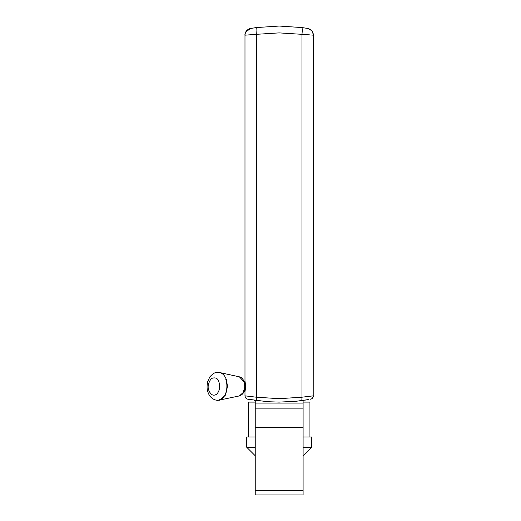 <?xml version="1.0" encoding="UTF-8"?>
<svg xmlns="http://www.w3.org/2000/svg" width="521" height="521" viewBox="0 0 521 521"><rect width="100%" height="100%" fill="white"/><g stroke="black" fill="none" stroke-linecap="round" stroke-linejoin="round"><path stroke-width="0.78" d="M255.238 490.398L255.238 494.95L303.098 494.95L303.098 403.091L255.238 403.091L255.238 490.398L303.098 490.398M313.206 395.856L313.355 35.181C313.147 31.82 311.447 29.612 308.243 28.564L311.649 30.661M302.812 27.691L305.234 28.049M304.687 400.187L306.589 399.894M306.081 399.972L304.661 400.193M255.238 400.421L254.554 400.323A170.934 170.934 0 0 0 255.238 400.421L255.238 403.091M255.238 455.777L246.694 447.233L255.238 447.233M303.098 455.777L311.649 447.233L311.649 436.976L303.098 436.976M255.238 436.976L246.694 436.976L246.694 447.233M303.098 402.101L309.936 402.101L309.936 436.976M255.238 402.101L248.4 402.101L248.4 436.976M308.478 399.574L296.228 401.248L279.171 402.101L267.768 401.724L247.775 399.197A3.419 3.419 0 0 1 244.981 395.836C245.398 397.881 246.335 399.008 247.794 399.203L247.781 399.197C246.036 398.741 245.111 397.621 244.981 395.836L256.378 397.204L256.495 400.597M303.782 400.323A170.934 170.934 0 0 1 303.098 400.421L303.098 403.091M247.937 399.229L251.65 399.874M303.098 447.233L311.649 447.233M310.562 399.197L310.562 399.197A3.419 3.419 0 0 0 313.355 395.836A3.419 3.419 0 0 1 310.724 399.164M303.118 400.421L301.841 400.59L301.959 397.204L279.171 398.682L256.378 397.204L256.378 34.321L244.981 35.181L244.981 381.131L245.821 386.38L244.981 391.629L244.981 395.836C245.111 397.621 246.036 398.741 247.775 399.197L247.735 399.19M310.542 399.203C312.001 399.008 312.939 397.881 313.355 395.836L301.959 397.204L301.959 34.321L279.165 32.888L256.378 34.321C255.915 30.277 255.993 28.017 256.612 27.548L254.287 27.873M313.355 35.181L312.496 31.859L313.355 35.181L311.649 35.037M310.106 34.914L301.959 34.321C302.421 30.277 302.343 28.017 301.724 27.541L304.837 27.991M251.115 28.368L250.686 28.44C251.61 27.633 244.245 30.465 244.981 35.181L244.981 35.167C245.248 31.553 247.143 29.306 250.679 28.44L256.612 27.548L279.171 26.05L301.724 27.541M244.981 35.181C245.248 31.553 247.143 29.306 250.679 28.44L245.84 31.872M256.273 33.416L256.378 34.321M311.636 30.648L310.138 29.378M313.186 33.67A6.838 6.838 0 0 0 312.587 32.035M307.65 28.44L301.828 27.561M255.238 408.9L303.098 408.9M218.827 400.317L219.771 400.193L225.58 394.996L227.495 386.38L226.394 379.692A13.95 8.968 -90 0 0 219.771 372.567L217.889 372.359C215.674 371.929 212.991 373.433 209.833 376.878L207.645 381.691C206.778 386.139 206.909 389.688 208.035 392.339C208.726 394.729 211.448 399.965 217.889 400.395L222.206 398.676C228.003 393.537 227.377 382.987 225.795 379.659M239.386 395.921L243.398 392.333L244.72 386.38L243.965 381.756L239.386 376.833C241.216 377.009 242.897 378.728 244.414 381.997C245.104 383.677 245.28 385.931 244.929 388.777C244.297 392.489 242.447 394.872 239.386 395.921L217.889 400.395M208.947 390.639C210.914 395.074 213.499 396.253 216.697 394.176C219.549 391.115 220.305 387.09 218.976 382.114C217.96 378.187 215.381 377.009 211.22 378.578C208.126 383.176 207.365 387.194 208.947 390.639M255.238 427.546L303.098 427.546M312.072 31.345L312.502 31.983M244.121 391.505L244.994 391.505M312.659 397.901L312.138 398.454M313.271 34.099L312.502 31.872M244.121 381.248L244.994 381.248M239.386 376.833L219.771 372.567"/></g></svg>
